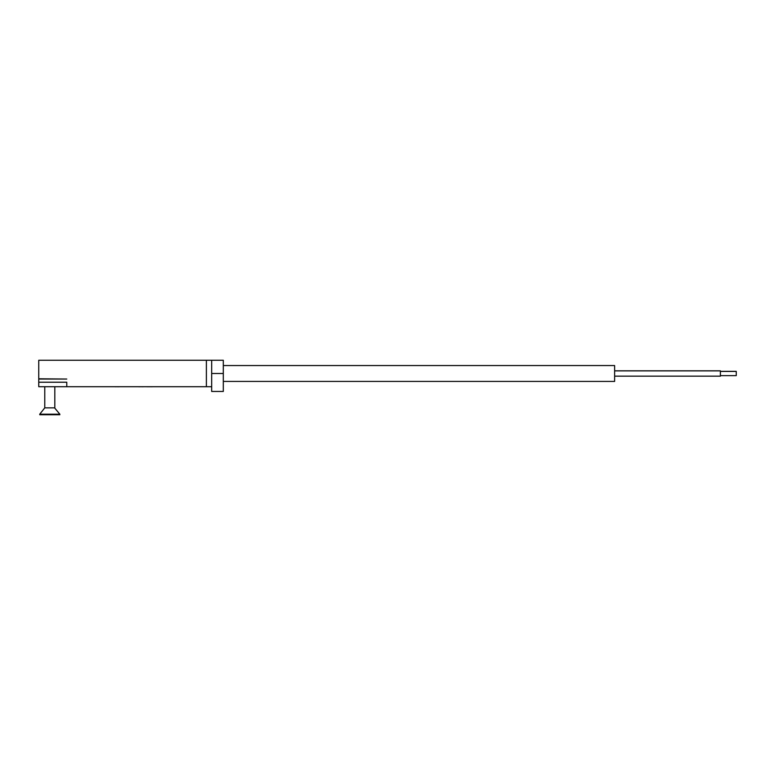 <?xml version="1.0" encoding="UTF-8"?>
<svg xmlns="http://www.w3.org/2000/svg" width="775" height="775" viewBox="0 0 775 775"><rect width="100%" height="100%" fill="white"/><g stroke="black" fill="none" stroke-linecap="round" stroke-linejoin="round"><path stroke-width="1.16" d="M720.382 371.351L736.25 371.351L736.25 375.642L720.382 375.642M614.623 370.818L720.382 370.818L720.382 376.166L614.623 376.166M223.307 381.426L614.623 381.426L614.623 365.558L223.307 365.558M66.776 382.22L38.75 382.22L38.75 386.715L66.776 386.715L66.776 382.22M38.75 382.22L38.75 379.043L66.776 379.043L38.75 378.781L38.75 360.268L206.382 360.268L206.382 386.715L66.776 386.715M211.672 373.492L211.672 360.268L223.307 360.268L223.307 391.452L211.672 391.452L211.672 373.492L223.307 373.492M104.77 386.715L98.938 386.715M135.858 386.715L130.568 386.715M136.652 386.715L138.696 386.715M139.2 386.715L138.696 386.764M141.689 386.715L139.2 386.764M142.193 386.715L141.689 386.764M144.179 386.715L142.193 386.764M161.936 386.715L154.254 386.715M146.95 386.715L144.973 386.715M148.393 386.715L146.95 386.764M149.759 386.715L148.393 386.764M151.193 386.715L149.759 386.764M153.072 386.715L151.193 386.764M115.126 386.715L105.497 386.715M117.335 386.715L115.126 386.764M118.052 386.715L117.335 386.764M120.038 386.715L118.052 386.764M98.125 386.715L93.862 386.715M211.672 386.715L206.382 386.715M211.672 360.268L206.382 360.268M57.738 360.268L41.879 360.259M54.57 407.863L44.766 407.863L39.738 414.208L59.84 414.208L54.57 407.863M39.738 414.208L39.738 414.741L59.84 414.741L59.84 414.208M720.382 371.409L736.25 371.409M614.623 370.876L720.382 370.876M54.812 407.863L54.812 386.715M44.766 407.863L44.766 386.715"/></g></svg>
